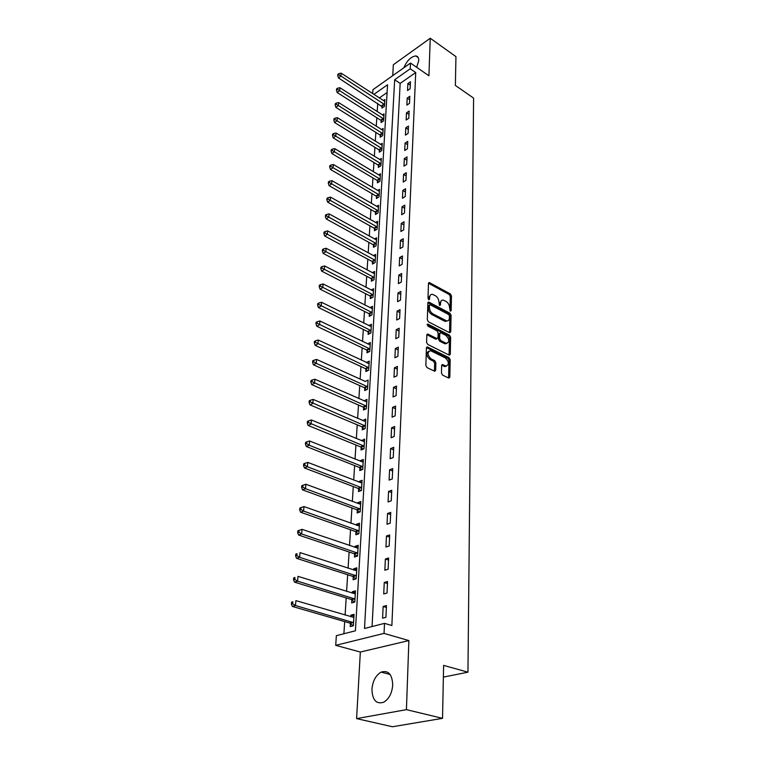 <?xml version="1.0" encoding="UTF-8"?>
<svg xmlns="http://www.w3.org/2000/svg" width="765" height="765" viewBox="0 0 765 765"><rect width="100%" height="100%" fill="white"/><g stroke="black" fill="none" stroke-linecap="round" stroke-linejoin="round"><path stroke-width="1.15" d="M450.356 311.145L451.168 310.59L451.465 295.902L450.365 293.913L429.308 282.543L428.486 283.423L428.008 298.254L429.06 299.765L429.72 297.203C429.882 295.185 430.772 294.219 432.407 294.324L435.333 295.663C437.58 297.145 438.775 299.297 438.928 302.118L439.655 305.455L440.497 304.91L440.544 302.988C440.697 300.961 441.577 300.004 443.193 300.109L446.052 301.429C448.261 302.883 449.447 305.015 449.61 307.826L450.356 311.145M392.722 685.019C392.206 674.309 388.343 670.016 381.133 672.11C375.797 675.246 372.737 680.955 371.933 689.227C372.335 700.109 376.256 704.45 383.705 702.241C388.993 698.99 391.996 693.243 392.722 685.019M416.686 67.32L418.751 60.54C418.799 57.719 417.805 56.189 415.787 55.941C410.977 56.591 407.009 60.531 403.882 67.75M441.472 373.071L442.629 375.146L448.864 378.13L449.83 377.126L450.183 359.722L449.045 357.676L427.386 346.928L426.421 347.912L425.856 365.507L427.033 367.602L434.673 371.264L435.668 370.26L435.868 362.725L434.711 360.65L431.078 358.861C427.243 354.855 427.061 352.13 430.561 350.676L445.393 357.934C449.17 361.922 449.342 364.628 445.899 366.053L442.619 364.57L441.654 365.565L441.472 373.071M442.533 718.345L392.445 726.75L356.595 718.612L406.425 709.652L442.533 718.345L443.614 665.397L467.951 672.177L473.592 98.102L455.366 85.431L455.95 56.629L430.255 38.25L428.926 75.754L410.499 63.055L410.231 68.783L415.72 72.541L391.871 625.54L384.518 623.36L384.049 633.391L335.711 645.344L336.361 635.667L355.409 630.8L387.549 84.762L373.846 94.411M406.425 709.652L408.883 640.573L384.049 633.391M449.562 332.708L450.738 331.886L451.073 315.237L449.963 313.229L428.725 302.041L427.855 302.95L427.319 319.77L428.467 321.826L449.562 332.708M450.633 337.231L450.289 354.252L449.371 355.218L427.759 344.451L426.602 342.376L426.832 334.984L427.769 334.018L436.767 338.532L437.982 337.69L438.116 332.842L436.978 330.805L427.97 326.186L428.027 324.159L449.504 335.204L450.633 337.231L449.447 337.786L449.093 354.797L450.289 354.252M430.255 38.25L393.344 64.738L392.722 75.659M415.72 72.541L400.152 83.414L372.058 626.545M407.869 83.567L407.544 90.509L410.164 88.702L410.48 81.759L407.869 83.567L410.327 85.221M407.19 98.083L406.856 105.13L409.495 103.342L409.82 96.285L407.19 98.083L409.657 99.718M406.492 112.828L406.148 120L408.806 118.231L409.141 111.059L406.492 112.828L408.979 114.454M405.775 127.832L405.431 135.118L408.118 133.368L408.453 126.072L405.775 127.832L408.3 129.448M405.058 143.084L404.704 150.495L407.41 148.764L407.745 141.343L405.058 143.084L407.592 144.69M404.322 158.594L403.968 166.139L406.693 164.427L407.037 156.882L404.322 158.594L406.884 160.191M403.576 174.382L403.212 182.051L405.957 180.358L406.311 172.68L403.576 174.382L406.158 175.95M402.82 190.437L402.447 198.24L405.211 196.576L405.574 188.754L402.82 190.437L405.421 191.996M402.046 206.77L401.663 214.716L404.455 213.072L404.819 205.116L402.046 206.77L404.675 208.319M401.252 223.399L400.87 231.489L403.691 229.863L404.063 221.764L401.252 223.399L403.91 224.929M400.458 240.325L400.066 248.558L402.906 246.961L403.279 238.718L400.458 240.325L403.136 241.836M399.636 257.547L399.244 265.933L402.103 264.365L402.486 255.969L399.636 257.547L402.352 259.039M398.814 275.094L398.402 283.624L401.29 282.084L401.682 273.535L398.814 275.094L401.549 276.567M397.963 292.957L397.551 301.649L400.468 300.138L400.86 291.427L397.963 292.957L400.726 294.401M397.102 311.145L396.681 320L399.617 318.517L400.028 309.653L397.102 311.145L399.894 312.579M396.232 329.677L395.801 338.704L398.756 337.25L399.177 328.214L396.232 329.677L399.043 331.082M395.333 348.563L394.903 357.752L397.886 356.337L398.307 347.128L395.333 348.563L398.183 349.949M394.424 367.802L393.985 377.174L396.997 375.797L397.427 366.406L394.424 367.802L397.293 369.16M393.497 387.415L393.047 396.968L396.079 395.62L396.519 386.057L393.497 387.415L396.394 388.754M392.55 407.41L392.091 417.145L395.151 415.844L395.601 406.091L392.55 407.41L395.486 408.711M391.584 427.798L391.116 437.723L394.205 436.461L394.664 426.507L391.584 427.798L394.549 429.069M390.599 448.586L390.121 458.704L393.248 457.489L393.707 447.343L390.599 448.586L393.593 449.83M389.595 469.786L389.108 480.114L392.263 478.938L392.732 468.582L389.595 469.786L392.627 471.001M388.572 491.417L388.075 501.955L391.259 500.826L391.737 490.26L388.572 491.417L391.632 492.603M387.53 513.487L387.023 524.245L390.226 523.164L390.724 512.378L387.53 513.487L390.619 514.635M386.459 536.016L385.943 546.994L389.184 545.961L389.691 534.955L386.459 536.016L389.586 537.126M385.378 559.014L384.843 570.221L388.113 569.246L388.63 558.01L385.378 559.014L388.534 560.085M384.26 582.49L383.724 593.936L387.023 593.018L387.549 581.543L384.26 582.49L387.463 583.532M383.131 606.473L382.577 618.168L385.914 617.298L386.449 605.574L383.131 606.473L386.363 607.467M377.728 103.294L377.202 111.623M376.81 117.743L376.265 126.282M375.873 132.422L375.309 141.19M374.917 147.349L374.343 156.347M373.951 162.524L373.368 171.752M372.966 177.949L372.364 187.425M371.972 193.641L371.35 203.366M370.949 209.6L370.317 219.584M369.916 225.838L369.266 236.089M368.864 242.352L368.195 252.871M367.793 259.163L367.104 269.959M366.703 276.261L365.995 287.353M365.594 293.674L364.867 305.063M364.456 311.403L363.71 323.088M363.308 329.447L362.543 341.448M362.141 347.826L361.348 360.152M360.946 366.54L360.133 379.211M359.732 385.608L358.9 398.622M358.489 405.039L357.637 418.407M357.226 424.833L356.347 438.575M355.935 445.01L355.036 459.134M354.625 465.579L353.698 480.095M353.287 486.559L352.34 501.477M351.929 507.95L350.944 523.279M350.533 529.763L349.529 545.531M349.117 552.024L348.085 568.232M347.664 574.735L346.602 591.412M346.191 597.914L345.091 615.07M344.68 621.582L343.906 633.736M387.09 92.527L379.306 97.968M382.07 106.249L381.955 108.114L384.47 106.383L384.881 99.517L383.332 100.588M381.19 120.679L381.075 122.572L383.6 120.86L384.02 113.88L382.424 114.97M380.291 135.338L380.167 137.26L382.72 135.568L383.141 128.482L381.496 129.581M379.373 150.246L379.258 152.206L381.821 150.523L382.251 143.313L380.549 144.442M378.445 165.393L378.331 167.392L380.913 165.728L381.353 158.403L379.593 159.541M377.508 180.808L377.384 182.825L379.985 181.19L380.435 173.741L378.608 174.898M376.543 196.471L376.418 198.527L379.048 196.921L379.497 189.338L377.614 190.504M375.567 212.412L375.443 214.506L378.092 212.909L378.551 205.202L376.59 206.387M374.582 228.62L374.448 230.743L377.116 229.175L377.585 221.334L375.548 222.538M373.569 245.106L373.435 247.277L376.122 245.728L376.6 237.743L374.487 238.976M372.545 261.888L372.402 264.088L375.118 262.567L375.605 254.449L373.406 255.692M371.494 278.957L371.36 281.204L374.085 279.713L374.582 271.441L372.297 272.713M370.432 296.342L370.289 298.627L373.043 297.155L373.55 288.74L371.168 290.031M369.352 314.032L369.208 316.356L371.981 314.912L372.498 306.354L370.002 307.664M368.242 332.039L368.099 334.41L370.901 332.995L371.417 324.274L368.826 325.603M367.124 350.38L366.98 352.799L369.791 351.412L370.327 342.538L367.611 343.887M365.976 369.065L365.833 371.522L368.673 370.174L369.218 361.128L366.378 362.505M364.819 388.094L364.666 390.59L367.525 389.28L368.08 380.062L365.221 381.515M363.624 407.477L363.471 410.03L366.368 408.749L366.923 399.359L364.035 400.889M362.419 427.233L362.256 429.834L365.173 428.591L365.747 419.019L362.82 420.626M361.185 447.362L361.023 450.011L363.968 448.816L364.551 439.053L361.587 440.736M359.933 467.884L359.76 470.59L362.734 469.423L363.327 459.478L360.372 460.664L360.334 461.247M358.651 488.806L358.479 491.56L361.472 490.442L362.084 480.305L359.101 481.443L359.053 482.16M357.341 510.15L357.169 512.952L360.191 511.881L360.812 501.544L357.8 502.634L357.752 503.475M356.012 531.914L355.83 534.773L358.881 533.75L359.512 523.193L356.48 524.245L356.423 525.23M356.05 531.206L356.021 531.694M354.654 554.109L354.472 557.035L357.542 556.05L358.192 545.292L355.132 546.296L355.065 547.415M354.692 553.42L354.664 553.898M353.267 576.762L353.086 579.746L356.184 578.818L356.844 567.831L353.755 568.787L353.679 570.059M351.852 599.884L351.661 602.925L354.788 602.045L355.457 590.838L352.349 591.737L352.263 593.162M350.408 623.475L350.217 626.583L353.373 625.76L354.052 614.314L350.915 615.165L350.819 616.753M443.375 677.111L467.951 672.177M408.883 640.573L360.334 652.038L356.595 718.612M360.334 652.038L335.711 645.344M372.67 93.646L372.928 89.687L410.499 63.055M410.231 68.783L394.673 79.742L364.513 628.476L384.518 623.36M400.152 83.414L394.673 79.742M366.378 362.486L368.615 363.528M365.221 381.391L316.605 359.435L316.27 363.365L367.678 386.774M364.044 400.65L366.779 401.855M362.839 420.281L365.603 421.458M361.616 440.277L364.408 441.434M360.372 460.664L363.184 461.792M359.101 481.443L361.95 482.543M357.8 502.634L360.678 503.705M356.48 524.245L359.387 525.287M355.132 546.296L358.068 547.3M353.755 568.787L356.72 569.753M352.349 591.737L355.352 592.674M350.915 615.165L353.956 616.064M441.357 300.693L439.368 303.571L440.544 302.988M439.33 305.187L439.368 303.571M430.542 294.927L428.543 297.805L429.72 297.203M428.486 299.44L428.543 297.805M450.002 310.848L450.298 296.485L449.198 294.506L428.496 283.26M450.738 331.886L449.552 332.44L449.897 315.802L448.787 313.803L427.884 302.739M449.447 315.926L448.663 314.52L430.312 304.824L429.461 305.378L429.395 307.425C429.538 310.303 430.752 312.474 433.028 313.946L446.664 320.898C448.338 321.042 449.256 320.057 449.399 317.963L449.447 315.926M429.557 304.996L428.285 305.971L429.461 305.378M447.362 320.918L444.436 321.109L431.852 314.539C429.567 313.067 428.362 310.896 428.218 308.018L428.285 305.971M428.084 334.133L426.87 334.697L435.572 339.105L436.652 338.838M427.166 324.905L448.319 335.768L449.504 335.204M445.67 343.055L446.444 343.322C449.744 341.898 449.543 339.239 445.842 335.347L440.659 332.746L439.76 333.693L439.636 338.522L440.774 340.568L445.67 343.055L444.475 343.609L446.97 343.361M439.904 333.1L438.565 334.257L439.76 333.693M444.475 343.609L439.579 341.133L438.441 339.086L438.565 334.257M449.447 337.786L448.319 335.768M446.483 366.1L444.695 366.588L441.701 365.221M428.735 351.192C425.895 353.229 426.268 355.974 429.873 359.416L431.078 358.861M434.405 371.168L434.663 363.27L433.506 361.204L429.873 359.416M448.577 378.025L448.978 360.267L447.841 358.221L426.478 347.597L427.673 347.033M384.766 101.372L341.171 73.163L340.922 76.06L338.426 77.896L383.074 107.339M338.732 74.76L338.838 73.603L337.843 74.339L337.738 75.496L338.732 74.76L340.922 76.06L384.575 104.518M338.838 73.603L341.171 73.163M338.426 77.896L337.738 75.496M383.906 115.764L339.918 87.746L339.66 90.691L337.155 92.517L380.645 120.182L382.213 121.798M337.461 89.381L337.566 88.204L336.562 88.941L336.457 90.117L337.461 89.381L339.66 90.691L383.714 118.958M337.566 88.204L339.918 87.746M337.155 92.517L336.457 90.117M383.026 130.394L338.646 102.587L338.388 105.58L335.864 107.387L379.736 134.841L381.343 136.486M336.17 104.26L336.265 103.055L335.261 103.782L335.156 104.977L336.17 104.26L338.388 105.58L382.835 133.645M336.265 103.055L338.646 102.587M335.864 107.387L335.156 104.977M382.137 145.264L337.346 117.667L337.088 120.717L334.544 122.505L378.818 149.749L380.463 151.413M334.85 119.378L334.955 118.164L333.942 118.881L333.827 120.095L334.85 119.378L381.945 148.563M334.955 118.164L337.346 117.667M334.544 122.505L333.827 120.095M381.238 160.382L336.026 133.014L335.768 136.113L333.205 137.882L377.891 164.905L379.574 166.588M333.511 134.764L333.617 133.521L332.593 134.238L332.488 135.472L333.511 134.764L381.037 163.739M333.617 133.521L336.026 133.014M333.205 137.882L332.488 135.472M380.31 175.759L334.688 148.62L334.42 151.776L331.838 153.526L376.944 180.311L378.656 182.022M332.144 150.418L332.249 149.156L331.226 149.854L331.111 151.116L332.144 150.418L380.109 179.163M332.249 149.156L334.688 148.62M331.838 153.526L331.111 151.116M379.373 191.384L333.33 164.504L333.052 167.717L330.451 169.447L375.978 195.983L377.738 197.724M330.757 166.34L330.872 165.049L329.83 165.747L329.715 167.028L330.757 166.34L379.172 194.855M330.872 165.049L333.33 164.504M330.451 169.447L329.715 167.028M378.426 207.286L331.943 180.664L331.666 183.935L329.046 185.646L374.993 211.915L376.791 213.684M329.342 182.539L329.457 181.238L328.415 181.917L328.3 183.227L329.342 182.539L378.216 210.815M329.457 181.238L331.943 180.664M329.046 185.646L328.3 183.227M377.461 223.457L330.528 197.121L330.241 200.44L327.602 202.123L373.999 228.123L375.845 229.93M327.908 199.034L328.022 197.705L326.971 198.384L326.856 199.713L327.908 199.034L377.241 227.042M328.022 197.705L330.528 197.121M327.602 202.123L326.856 199.713M376.476 239.904L329.093 213.865L328.807 217.241L326.139 218.905L372.985 244.618L374.869 246.445M326.445 215.826L326.559 214.468L325.498 215.137L325.383 216.485L326.445 215.826L376.256 243.557M326.559 214.468L329.093 213.865M326.139 218.905L325.383 216.485M375.472 256.638L327.63 230.906L327.334 234.348L324.656 235.983L371.953 261.401L373.884 263.256M324.953 232.914L325.077 231.537L324.006 232.187L323.882 233.574L324.953 232.914L375.252 260.358M325.077 231.537L327.63 230.906M324.656 235.983L323.882 233.574M374.448 273.679L326.139 248.262L325.842 251.771L323.136 253.378L370.901 278.47L372.89 280.363M323.442 250.318L323.566 248.912L322.486 249.562L322.361 250.958L323.442 250.318L374.219 277.466M323.566 248.912L326.139 248.262M323.136 253.378L322.361 250.958M373.416 291.016L324.628 265.943L324.322 269.51L321.596 271.097L369.83 295.854L371.867 297.786M321.893 268.037L322.017 266.612L320.937 267.243L320.812 268.678L321.893 268.037L373.186 294.869M322.017 266.612L324.628 265.943M321.596 271.097L320.812 268.678M372.354 308.668L323.079 283.939L322.763 287.583L320.028 289.132L368.74 313.545L370.834 315.505M320.325 286.091L320.449 284.637L319.359 285.259L319.225 286.722L320.325 286.091L372.125 312.589M320.449 284.637L323.079 283.939M320.028 289.132L319.225 286.722M371.283 326.636L321.51 302.29L321.185 305.99L318.422 307.52L367.63 331.561L369.782 333.559M318.718 304.489L318.852 303.007L317.743 303.619L317.618 305.101L318.718 304.489L371.044 330.623M318.852 303.007L321.51 302.29M318.422 307.52L317.618 305.101M370.184 344.939L319.904 320.975L319.579 324.752L316.786 326.244L366.502 349.901L368.72 351.938M317.093 323.232L317.217 321.721L316.108 322.314L315.974 323.825L317.093 323.232L369.944 349.003M317.217 321.721L319.904 320.975M316.786 326.244L315.974 323.825M369.065 363.566L318.269 340.023L317.934 343.877L315.123 345.331L365.354 368.587L367.63 370.662M315.429 342.328L315.562 340.788L314.434 341.372L314.3 342.921L315.429 342.328L368.816 367.716M315.562 340.788L318.269 340.023M315.123 345.331L314.3 342.921M313.726 361.797L313.86 360.229L312.732 360.803L312.598 362.371L313.726 361.797L316.27 363.365L313.43 364.781L364.188 387.616L366.531 389.739M313.86 360.229L316.605 359.435M313.43 364.781L312.598 362.371M366.77 401.893L314.903 379.22L314.558 383.227L311.699 384.613L362.993 406.999L365.412 409.17M311.996 381.649L312.139 380.052L311.001 380.607L310.858 382.204L311.996 381.649L366.521 406.196M312.139 380.052L314.903 379.22M311.699 384.613L310.858 382.204M365.594 421.601L313.172 399.407L312.818 403.49L309.94 404.838L361.778 426.755L364.274 428.974M310.236 401.893L310.38 400.258L309.223 400.803L309.089 402.428L310.236 401.893L365.335 425.99M310.38 400.258L313.172 399.407M309.94 404.838L309.089 402.428M364.389 441.692L311.403 419.985L311.049 424.154L308.142 425.455L360.535 446.894L363.117 449.16M308.438 422.538L308.582 420.865L307.425 421.391L307.272 423.064L308.438 422.538L364.121 446.158M308.582 420.865L311.403 419.985M308.142 425.455L307.272 423.064M363.165 462.165L309.605 440.984L309.242 445.23L306.316 446.492L359.273 467.415L361.941 469.739M306.602 443.595L306.746 441.893L305.579 442.399L305.436 444.102L306.602 443.595L309.242 445.23L362.897 466.717M306.746 441.893L309.605 440.984M306.316 446.492L305.436 444.102M361.912 483.04L307.769 462.404L307.396 466.736L304.441 467.96L357.982 488.347L360.745 490.719M304.728 465.082L304.881 463.341L303.705 463.839L303.552 465.569L304.728 465.082L307.396 466.736L361.635 487.688M304.881 463.341L307.769 462.404M304.441 467.96L303.552 465.569M360.64 504.336L305.895 484.255L305.512 488.682L302.529 489.858L356.672 509.681L359.531 512.12M302.816 487.009L302.978 485.23L301.783 485.708L301.63 487.477L302.816 487.009L305.512 488.682L360.353 509.069M302.978 485.23L305.895 484.255M302.529 489.858L301.63 487.477M359.34 526.043L303.973 506.573L303.59 511.087L300.588 512.215L355.362 531.465L358.288 533.941M300.875 509.385L301.028 507.577L299.832 508.036L299.67 509.834L300.875 509.385L303.59 511.087L359.053 530.872M301.028 507.577L303.973 506.573M300.588 512.215L299.67 509.834M358.01 548.199L302.022 529.342L301.63 533.96L298.599 535.031L353.966 553.65L357.035 556.212M298.876 532.239L299.039 530.394L297.834 530.824L297.671 532.669L298.876 532.239L301.63 533.96L357.724 553.124M299.039 530.394L302.022 529.342M298.599 535.031L297.671 532.669M356.662 570.795L300.023 552.607L299.622 557.312L296.562 558.335L352.684 576.351L355.763 578.942M296.849 555.572L297.011 553.688L295.787 554.099L295.625 555.983L296.849 555.572L299.622 557.312L356.356 575.825M295.787 554.099L297.011 553.688M296.562 558.335L295.625 555.983M355.285 593.87L297.987 576.361L297.575 581.171L294.496 582.136L351.145 599.435L354.472 602.131M294.774 579.401L294.936 577.479L293.703 577.871L293.54 579.794L294.774 579.401L297.575 581.171L354.97 598.995M293.703 577.871L294.936 577.479M294.496 582.136L293.54 579.794M353.87 617.412L295.902 600.621L295.481 605.545L292.373 606.454L349.701 623.035L353.162 625.818M292.651 603.748L292.823 601.778L291.58 602.151L291.408 604.111L292.651 603.748L295.481 605.545L353.554 622.653M291.58 602.151L292.823 601.778M292.373 606.454L291.408 604.111M450.222 311.059L451.168 310.59M428.696 299.622L429.653 299.134M439.54 305.378L440.497 304.91M428.524 283.28L429.691 282.677M449.198 294.506L450.365 293.913M450.298 296.485L451.465 295.902M427.903 302.749L429.079 302.156M448.787 313.803L449.963 313.229M449.897 315.802L451.073 315.237M428.218 308.018L429.395 307.425M431.852 314.539L433.028 313.946M444.436 321.109L445.622 320.535M435.572 339.105L436.767 338.532M427.176 324.57L428.027 324.159M438.441 339.086L439.636 338.522M439.579 341.133L440.774 340.568M441.711 365.192L442.878 364.666M444.006 366.349L445.22 365.813M433.506 361.204L434.711 360.65M434.663 363.27L435.868 362.725M434.453 370.805L435.668 370.26M447.841 358.221L449.045 357.676M448.978 360.267L450.183 359.722M448.615 377.661L449.83 377.126M381.534 105.752L384.04 104.021M381.936 106.096L384.441 104.365M380.645 120.182L383.169 118.46M381.047 120.526L383.581 118.814M379.736 134.841L382.29 133.148M380.148 135.185L382.701 133.493M378.818 149.749L381.391 148.075M379.239 150.093L381.802 148.42M377.891 164.905L380.473 163.241M378.312 165.25L380.894 163.586M376.944 180.311L379.545 178.675M377.365 180.655L379.966 179.02M375.978 195.983L378.599 194.358M376.399 196.318L379.029 194.702M374.993 211.915L377.642 210.318M375.424 212.259L378.073 210.662M373.999 228.123L376.667 226.555M374.429 228.467L377.097 226.889M372.985 244.618L375.672 243.069M373.425 244.953L376.103 243.404M371.953 261.401L374.659 259.87M372.392 261.735L375.099 260.205M370.901 278.47L373.626 276.968M371.35 278.814L374.075 277.312M369.83 295.854L372.584 294.382M370.279 296.189L373.033 294.716M368.74 313.545L371.513 312.101M369.199 313.88L371.972 312.436M367.63 331.561L370.432 330.145M368.089 331.886L370.891 330.48M366.502 349.901L369.323 348.515M366.971 350.236L369.782 348.85M365.354 368.587L368.195 367.229M365.823 368.912L368.663 367.563M364.188 387.616L367.047 386.296M364.656 387.941L367.525 386.621M362.993 406.999L365.88 405.718M363.471 407.324L366.359 406.043M361.778 426.755L364.685 425.512M362.256 427.08L365.173 425.837M360.535 446.894L363.471 445.689M361.023 447.209L363.958 446.005M359.273 467.415L362.237 466.248M359.76 467.74L362.725 466.574M357.982 488.347L360.975 487.219M358.479 488.663L361.472 487.534M356.672 509.681L359.684 508.601M357.178 509.997L360.191 508.916M355.333 531.455L358.374 530.413M355.84 531.761L358.881 530.728M353.966 553.65L357.035 552.665M354.482 553.956L357.551 552.971M352.569 576.313L355.668 575.376M353.095 576.609L356.184 575.672M351.145 599.435L354.272 598.546M351.671 599.731L354.797 598.842M349.701 623.035L352.847 622.203M350.227 623.332L353.382 622.5M381.133 672.11L390.093 674.462M415.787 55.941L418.273 57.662M428.61 282.907L429.308 282.543M427.989 302.405L428.725 302.041M445.479 321.472L446.664 320.898M426.975 334.401L427.769 334.018M435.868 339.201L437.064 338.637M427.262 324.35L427.798 324.083M445.249 343.887L446.444 343.322M441.816 364.934L442.619 364.57M444.695 366.588L445.899 366.053M426.564 347.32L427.386 346.928M355.362 531.465L358.403 530.422M354.042 553.678L357.102 552.693M352.684 576.351L355.782 575.414M351.307 599.492L354.434 598.613M349.901 623.112L353.057 622.289"/></g></svg>
